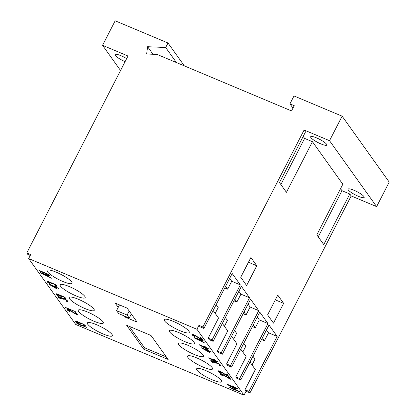 <?xml version="1.0" encoding="UTF-8"?>
<svg xmlns="http://www.w3.org/2000/svg" width="416" height="416" viewBox="0 0 416 416"><rect width="100%" height="100%" fill="white"/><g stroke="black" fill="none" stroke-linecap="round" stroke-linejoin="round"><path stroke-width="0.62" d="M244.02 395.2L196.929 329.274L28.657 258.565L75.748 324.49L244.02 395.2L246.054 391.243L249.964 392.891L351.187 195.931L376.62 206.622L389.225 182.104L342.134 116.178L293.998 95.95L289.936 103.86L292.978 108.124M184.34 65.884L167.991 42.999L115.164 20.8L102.56 45.323L120.546 70.502M28.657 258.565L30.69 254.608L26.775 252.964L127.998 56.009L102.56 45.323M26.775 252.964L27.846 254.462L30.243 255.471M318.245 236.86L341.968 190.694L349.794 193.986L351.187 195.931M341.968 190.694L340.548 188.708M280.894 184.569L304.616 138.408L312.442 141.695L342.836 184.246L316.82 234.868L323.778 244.608L349.794 193.986M304.616 138.408L303.196 136.417M376.62 206.622L329.529 140.696L304.096 130.01L305.484 131.955L279.469 182.577L286.426 192.317L312.442 141.695M316.581 137.904A9.074 1.81 -152.8 0 0 310.648 136.75A9.074 1.81 -152.8 0 0 320.861 143.894A9.074 1.81 -152.8 0 0 326.794 145.049A9.074 1.81 -152.8 0 0 316.581 137.904M353.985 190.268A9.074 1.81 -152.8 0 0 348.057 189.119A9.074 1.81 -152.8 0 0 358.27 196.264A9.074 1.81 -152.8 0 0 364.198 197.413A9.074 1.81 -152.8 0 0 353.985 190.268M126.656 58.62A9.074 1.81 -152.8 0 0 120.916 55.682A9.074 1.81 -152.8 0 0 114.982 54.527A9.074 1.81 -152.8 0 0 125.107 61.636M249.964 392.891L248.893 391.394L277.15 336.419L269.012 325.031L240.76 380.006L239.689 378.508L267.94 323.534L259.808 312.146L231.556 367.12L230.485 365.622L258.736 310.648L250.604 299.26L222.352 354.234L221.281 352.737L249.532 297.762L241.4 286.374L213.148 341.349L212.077 339.851L240.328 284.877L232.196 273.489L203.944 328.463L200.028 326.82L198.957 325.322L202.873 326.966L203.944 328.463M202.873 326.966L304.096 130.01M246.62 285.522L256.786 265.751L250.9 257.509L240.734 277.285L246.62 285.522M273.484 323.133L283.65 303.358L277.763 295.116L267.597 314.891L273.484 323.133M243.173 313.721L246.064 314.938L250.13 307.029L258.736 310.648M250.13 307.029L248.082 304.164M233.62 339.16L236.61 333.33L234.567 330.465M230.485 365.622L226.574 363.974L236.938 343.808L231.572 336.294M246.064 314.938L244.02 312.073M238.878 291.278L240.926 294.143L236.86 302.052L234.816 299.187M225.363 317.58L227.406 320.445L224.411 326.274M225.607 286.307L227.656 289.167L231.722 281.258L229.674 278.392M216.159 304.694L218.202 307.559L215.207 313.388M243.771 343.351L245.82 346.216L242.824 352.04M267.94 323.534L259.334 319.914L255.268 327.824L253.224 324.958M259.334 319.914L257.286 317.049M252.028 364.926L255.024 359.102L252.975 356.236M266.495 329.935L268.538 332.8L264.472 340.709L262.428 337.844M222.352 354.234L218.436 352.591L217.37 351.088L227.734 330.923L222.368 323.409M231.556 367.12L227.64 365.477L226.574 363.974M240.776 349.18L246.142 356.689L235.778 376.86L236.85 378.357L240.76 380.006M249.98 362.066L255.346 369.574L244.982 389.745L246.054 391.243M196.929 329.274L198.957 325.322M213.164 310.523L218.53 318.037L208.166 338.208L209.232 339.706L213.148 341.349M255.268 327.824L252.377 326.607M239.689 378.508L235.778 376.86M264.472 340.709L261.581 339.492M268.538 332.8L277.15 336.419M248.893 391.394L244.982 389.745M124.379 316.004L125.159 317.101L137.134 322.13L127.124 308.121L115.154 303.092L118.217 307.382M143.733 349.201L168.152 359.46L151.029 335.488L126.61 325.229L143.733 349.201L144.487 347.74L166.338 356.918M78.4 299.286A14.066 2.803 -152.8 0 0 69.207 297.502A14.066 2.803 -152.8 0 0 85.036 308.578A14.066 2.803 -152.8 0 0 94.229 310.362A14.066 2.803 -152.8 0 0 78.4 299.286M87.48 311.995A14.066 2.803 -152.8 0 0 78.286 310.211A14.066 2.803 -152.8 0 0 94.115 321.287A14.066 2.803 -152.8 0 0 103.308 323.071A14.066 2.803 -152.8 0 0 87.48 311.995M96.559 324.709A14.066 2.803 -152.8 0 0 87.365 322.92A14.066 2.803 -152.8 0 0 103.194 333.996A14.066 2.803 -152.8 0 0 112.388 335.78A14.066 2.803 -152.8 0 0 96.559 324.709M69.321 286.577A14.066 2.803 -152.8 0 0 60.128 284.794A14.066 2.803 -152.8 0 0 75.956 295.864A14.066 2.803 -152.8 0 0 85.15 297.653A14.066 2.803 -152.8 0 0 69.321 286.577M187.637 345.186A14.066 2.803 -152.8 0 0 178.443 343.403A14.066 2.803 -152.8 0 0 194.272 354.479A14.066 2.803 -152.8 0 0 203.466 356.262A14.066 2.803 -152.8 0 0 187.637 345.186M196.716 357.9A14.066 2.803 -152.8 0 0 187.522 356.112A14.066 2.803 -152.8 0 0 203.351 367.188A14.066 2.803 -152.8 0 0 212.545 368.971A14.066 2.803 -152.8 0 0 196.716 357.9M205.795 370.609A14.066 2.803 -152.8 0 0 196.602 368.826A14.066 2.803 -152.8 0 0 212.43 379.896A14.066 2.803 -152.8 0 0 221.624 381.685A14.066 2.803 -152.8 0 0 205.795 370.609M178.558 332.478A14.066 2.803 -152.8 0 0 169.364 330.694A14.066 2.803 -152.8 0 0 185.193 341.77A14.066 2.803 -152.8 0 0 194.386 343.554A14.066 2.803 -152.8 0 0 178.558 332.478M56.28 272.199A14.066 2.803 -152.8 0 0 47.086 270.416A14.066 2.803 -152.8 0 0 62.915 281.492A14.066 2.803 -152.8 0 0 72.108 283.275A14.066 2.803 -152.8 0 0 56.28 272.199M173.441 321.433A14.066 2.803 -152.8 0 0 164.247 319.649A14.066 2.803 -152.8 0 0 180.081 330.725A14.066 2.803 -152.8 0 0 189.275 332.509A14.066 2.803 -152.8 0 0 173.441 321.433M239.408 391.43L229.627 387.317L233.418 389.568L231.624 388.487L239.741 391.898L239.408 391.43M227.843 384.821L236.049 389.579L234.712 387.707L237.624 388.929L237.292 388.461L234.374 387.239L233.818 386.459L232.57 385.934L233.126 386.714L227.505 384.353L227.843 384.821L227.978 384.55M229.705 378.867L230.745 379.304L229.143 377.057L228.103 376.62L229.351 378.368L222.94 374.494L219.97 373.594L220.724 374.655L223.21 376.095L221.291 374.634L221.099 374.156L221.915 374.28L229.705 378.867L230.012 378.274L229.544 377.988M227.744 376.121L228.784 376.558L227.178 374.312L226.138 373.875L227.386 375.622L220.979 371.748L218.005 370.848L218.764 371.909L221.244 373.344L219.149 371.634L219.955 371.535L227.744 376.121L228.051 375.528L227.583 375.242M218.967 363.834L212.425 360.994L210.746 360.682L211.458 361.681L213.944 363.121L212.025 361.66L211.832 361.182L212.113 361.171L216.185 363.407L215.951 362.872L216.232 362.856L218.27 363.672L219.768 364.957L218.967 365.056L219.19 365.368L220.303 365.706L220.854 365.456L218.967 363.834M208.666 357.973L215.353 361.837L216.601 362.357L215.535 360.859L218.447 362.086L215.264 360.485L214.817 359.861L213.569 359.336L214.016 359.96L208.775 357.76M201.531 347.984L209.466 352.373L208.4 350.87L211.312 352.097L208.13 350.496L207.683 349.872L206.435 349.346L206.882 349.97L201.64 347.771M199.389 344.989L207.329 349.372L206.258 347.875L209.17 349.102L205.988 347.5L205.546 346.876L204.292 346.351L204.74 346.975L199.498 344.776M194.038 337.496L194.392 337.995L204.89 343.106L201.947 341.432L201.053 340.184L203.372 340.985L203.107 340.61L194.038 337.496M201.708 339.674L202.748 340.111L201.146 337.865L200.101 337.428L201.354 339.175L194.943 335.301L191.968 334.402L192.728 335.462L195.213 336.898L193.294 335.436L193.102 334.963L193.918 335.088L201.708 339.674L202.015 339.082L201.547 338.796M86.533 327.319L76.747 323.206L80.408 325.27L78.681 324.282L86.533 327.319M83.663 324.324L77.121 321.485L75.442 321.173L76.154 322.171L78.64 323.606L76.721 322.145L76.528 321.672L76.809 321.662L80.881 323.898L80.647 323.357L80.928 323.346L82.966 324.158L84.464 325.447L83.663 325.546L83.886 325.858L84.999 326.196L85.55 325.946L83.663 324.324M76.742 314.631L77.782 315.068L76.175 312.822L75.135 312.385L76.383 314.132L69.976 310.258L67.002 309.358L67.761 310.419L70.242 311.86L68.146 310.149L68.952 310.045L76.742 314.631L77.043 314.038L76.58 313.752M75.286 311.574L65.499 307.46L69.16 309.525L67.434 308.537L75.286 311.574M66.082 299.712L59.54 296.873L57.86 296.561L58.573 297.56L61.058 299L59.14 297.539L58.947 297.06L59.228 297.05L63.305 299.286L63.066 298.75L63.346 298.735L65.385 299.551L66.888 300.836L66.082 300.934L66.305 301.246L67.423 301.584L67.969 301.335L66.082 299.712M64.121 296.967L57.58 294.128L55.9 293.816L56.612 294.814L59.098 296.249L57.179 294.788L56.987 294.315L57.268 294.304L61.339 296.54L61.105 296.005L61.386 295.989L63.424 296.8L64.922 298.09L64.121 298.189L64.345 298.501L65.458 298.839L66.009 298.589L64.121 296.967M48.984 284.341L56.924 288.725L55.853 287.227L58.77 288.454L55.588 286.853L55.141 286.229L53.893 285.704L54.34 286.328L49.098 284.128M55.188 284.456L48.646 281.622L46.966 281.31L47.679 282.308L50.159 283.743L48.24 282.282L48.048 281.809L48.334 281.793L52.406 284.029L52.166 283.494L52.452 283.483L54.486 284.294L55.988 285.579L55.188 285.678L55.411 285.99L56.524 286.328L57.075 286.078L55.188 284.456M40.591 272.589L40.95 273.088L51.444 278.2L48.5 276.526L47.611 275.278L49.93 276.078L49.66 275.704L40.591 272.589M48.771 274.451L38.984 270.343L40.976 271.705L49.036 274.825L48.771 274.451M234.411 388.508L229.507 385.518L233.459 387.182L234.411 388.508L234.712 387.915L233.293 386.391M215.041 361.395L210.33 358.675L214.282 360.334L215.041 361.395L215.348 360.802L214.614 359.772M207.906 351.411L203.195 348.686L207.147 350.345L207.906 351.411L208.213 350.818L207.475 349.788M205.764 348.41L201.053 345.691L205.01 347.35L205.764 348.41L206.071 347.818L205.338 346.788M195.047 338.099L200.268 339.898L201.068 341.021L195.156 337.88M55.364 287.763L50.653 285.043L54.605 286.702L55.364 287.763L55.671 287.17L54.933 286.14M41.6 273.187L46.821 274.986L47.622 276.115L41.714 272.974M125.159 317.101L125.481 316.472M118.695 313.617L129.262 318.058L127.119 315.063L116.553 310.622L118.695 313.617M131.336 314.018L129.262 318.058M119.491 304.912L116.553 310.622M129.199 311.022L127.119 315.063M129.178 326.305L144.487 347.74M167.991 42.999L165.677 47.507L147.612 46.712L146.645 53.986L157.128 54.449L291.538 110.926L294.237 105.669L289.936 103.86M342.134 116.178L329.529 140.696M165.677 47.507L176.426 62.556M147.612 46.712L153.01 54.267M227.656 289.167L224.765 287.955M231.722 281.258L240.328 284.877M212.077 339.851L208.166 338.208M236.86 302.052L233.969 300.836M240.926 294.143L249.532 297.762M221.281 352.737L217.37 351.088M231.624 388.487L231.764 388.216M229.96 387.785L230.1 387.514M234.593 388.149L235.31 388.549M220.542 373.573L221.114 374.124M218.582 370.828L219.154 371.379M219.918 364.92L220.61 365.113L220.303 365.706M215.608 362.393L216.07 362.638M211.344 360.662L211.848 361.15M215.244 361L215.868 361.327M208.109 351.016L208.733 351.338M205.972 348.015L206.591 348.343M192.546 334.376L193.118 334.932M234.801 389.054L235.102 388.461M233.126 386.714L233.355 386.266M234.712 387.707L234.848 387.436M229.507 385.518L229.642 385.252M233.459 387.182L233.766 386.589M221.38 374.145L221.525 373.864M221.099 374.156L221.291 373.776M221.322 375.081L221.468 374.795M220.724 374.655L221.031 374.062M220.204 374.13L220.496 373.563M220.028 373.88L220.215 373.521M229.351 378.368L229.653 377.775M219.419 371.4L219.565 371.114M219.138 371.41L219.331 371.03M219.357 372.336L219.508 372.05M218.764 371.909L219.071 371.316M218.244 371.384L218.535 370.817M218.067 371.134L218.249 370.776M227.386 375.622L227.692 375.029M220.589 365.695L220.771 365.336M219.768 365.57L220.074 364.978M219.783 365.18L220.085 364.598M219.768 364.957L219.986 364.53M219.502 364.582L219.653 364.291M215.951 362.872L216.117 362.539M215.353 363.059L215.66 362.466M215.176 362.809L215.405 362.362M211.832 361.182L212.004 360.844M212.051 362.107L212.202 361.821M211.458 361.681L211.765 361.088M210.938 361.156L211.203 360.641M210.85 361.031L211.063 360.62M215.353 361.837L215.66 361.239M214.016 359.96L214.204 359.601M214.282 360.334L214.578 359.762M208.218 351.848L208.525 351.255M206.882 349.97L207.064 349.612M207.147 350.345L207.444 349.773M206.081 348.847L206.383 348.254M204.74 346.975L204.927 346.616M205.01 347.35L205.306 346.778M194.392 337.995L194.558 337.678M201.068 341.021L201.313 340.548M193.383 334.953L193.528 334.667M193.102 334.963L193.294 334.584M193.326 335.889L193.471 335.603M192.728 335.462L193.034 334.87M192.208 334.937L192.499 334.37M192.031 334.688L192.218 334.329M201.354 339.175L201.656 338.582M84.614 325.411L85.306 325.603L84.999 326.196M80.304 322.878L80.766 323.123M76.04 321.152L76.544 321.641M67.579 309.338L68.151 309.889M67.033 300.799L67.725 300.992L67.423 301.584M62.722 298.272L63.185 298.516M58.458 296.54L58.963 297.029M65.073 298.054L65.764 298.246L65.458 298.839M60.762 295.521L61.225 295.771M56.493 293.795L57.002 294.284M55.567 287.368L56.191 287.695M56.139 285.542L56.831 285.735L56.524 286.328M51.828 283.015L52.286 283.26M47.559 281.289L48.069 281.772M85.285 326.18L85.467 325.827M84.464 326.056L84.77 325.463M84.479 325.671L84.781 325.088M84.464 325.447L84.682 325.021M84.198 325.073L84.349 324.782M80.647 323.357L80.813 323.029M80.049 323.544L80.356 322.951M79.872 323.294L80.101 322.852M76.528 321.672L76.7 321.334M76.747 322.598L76.898 322.312M76.154 322.171L76.461 321.578M75.634 321.646L75.899 321.131M75.546 321.521L75.759 321.11M68.416 309.91L68.562 309.629M68.13 309.92L68.328 309.54M68.354 310.846L68.505 310.56M67.761 310.419L68.068 309.826M67.241 309.894L67.532 309.327M67.064 309.644L67.246 309.286M76.383 314.132L76.69 313.539M67.704 301.574L67.886 301.215M66.888 301.449L67.189 300.851M66.903 301.059L67.2 300.477M66.888 300.836L67.106 300.409M66.617 300.461L66.768 300.17M63.066 298.75L63.237 298.418M62.473 298.938L62.774 298.345M62.291 298.688L62.52 298.241M58.947 297.06L59.124 296.722M59.171 297.986L59.316 297.7M58.573 297.56L58.88 296.967M58.053 297.034L58.318 296.52M57.964 296.91L58.178 296.499M65.744 298.823L65.926 298.47M64.922 298.698L65.229 298.106M64.938 298.314L65.239 297.731M64.922 298.09L65.14 297.664M64.657 297.716L64.808 297.424M61.105 296.005L61.272 295.672M60.507 296.187L60.814 295.594M60.33 295.937L60.559 295.495M56.987 294.315L57.158 293.977M57.205 295.24L57.356 294.954M56.612 294.814L56.919 294.221M56.092 294.289L56.358 293.774M56.004 294.164L56.217 293.753M55.676 288.2L55.983 287.607M54.34 286.328L54.522 285.969M54.605 286.702L54.902 286.13M56.805 286.317L56.987 285.964M55.988 286.192L56.295 285.6M56.004 285.802L56.3 285.225M55.988 285.579L56.207 285.158M55.723 285.204L55.869 284.913M52.166 283.494L52.338 283.166M51.574 283.681L51.88 283.088M51.397 283.431L51.62 282.989M48.048 281.809L48.225 281.466M48.272 282.729L48.417 282.443M47.679 282.308L47.98 281.715M47.159 281.783L47.424 281.268M47.07 281.658L47.278 281.242M40.95 273.088L41.111 272.766M47.622 276.115L47.866 275.636M256.786 265.751L248.461 262.252M283.65 303.358L275.324 299.858"/></g></svg>
